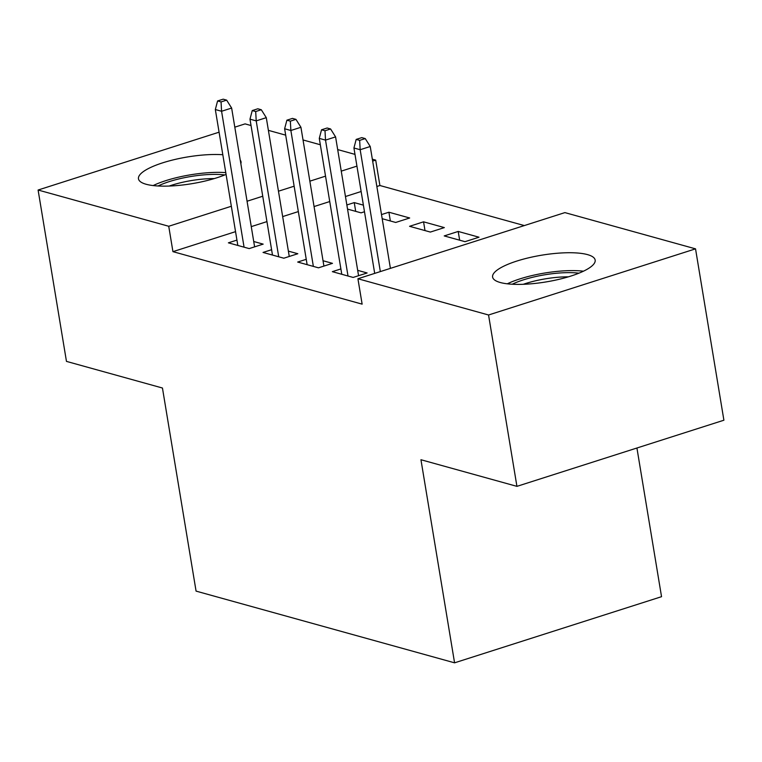 <?xml version="1.0" encoding="UTF-8"?>
<svg xmlns="http://www.w3.org/2000/svg" width="762" height="762" viewBox="0 0 762 762"><rect width="100%" height="100%" fill="white"/><g stroke="black" fill="none" stroke-linecap="round" stroke-linejoin="round"><path stroke-width="1.14" d="M500.243 282.502A51.978 13.545 170.6 0 1 492.604 277.054A51.978 13.545 170.6 0 1 528.771 257.775A51.978 13.545 170.6 0 1 587.512 254.613A51.978 13.545 170.6 0 1 595.16 260.071A51.978 13.545 170.6 0 1 558.994 279.34A51.978 13.545 170.6 0 1 500.243 282.502M226.066 174.412A51.978 13.545 170.6 0 1 146.123 184.261A51.978 13.545 170.6 0 1 138.474 178.803A51.978 13.545 170.6 0 1 167.107 161.496A51.978 13.545 170.6 0 1 222.809 154.734M240.249 160.087A51.978 13.545 170.6 0 1 241.03 161.83A51.978 13.545 170.6 0 1 240.849 163.725M524.323 225.581L379.905 185.509L375.704 160.125L372.656 161.096M564.899 212.608L695.535 248.85L488.556 314.992L357.921 278.749L564.899 212.608M488.556 314.992L516.931 486.356L723.9 420.214L695.535 248.85M636.927 448.008L661.54 596.684L454.571 662.826L196.072 591.112L162.449 388.02L66.465 361.388L38.1 190.024L219.075 132.188M234.801 127.168L245.069 123.882L251.041 125.54M268.386 130.35L285.683 135.15M303.038 139.96L320.335 144.761M337.69 149.581L354.987 154.381M372.342 159.191L375.704 160.125M458.2 231.448L444.217 235.915L465.01 241.678L478.993 237.211L458.2 231.448L459.657 240.192M340.89 268.929L332.346 271.663L353.13 277.435L367.122 272.967L357.683 270.348M390.354 220.97L388.906 212.217L381.505 214.579M388.906 212.217L409.689 217.989L395.707 222.456L382.191 218.704M271.596 249.707L263.042 252.441L283.835 258.204L297.818 253.736L288.379 251.117M379.905 185.509L376.857 186.49M361.14 191.51L345.462 196.52M329.736 201.549L314.058 206.559M298.342 211.579L282.664 216.589M266.938 221.609L251.26 226.619M235.544 231.648L172.936 251.65L362.131 304.143L357.921 278.749M236.944 240.097L228.39 242.83L249.184 248.593L263.166 244.126L253.727 241.506M355.702 211.36L354.254 202.606L346.853 204.968M354.254 202.606L363.388 205.14M364.484 211.75L361.055 212.846L347.539 209.093M306.248 259.318L297.694 262.052L318.478 267.824L332.47 263.347L323.031 260.737M423.558 221.828L409.565 226.304L430.359 232.067L444.341 227.6L423.558 221.828L425.005 230.581M172.936 251.65L168.735 226.266L38.1 190.024M516.931 486.356L420.948 459.734L454.571 662.826M356.93 166.126L341.252 171.136M325.536 176.155L309.858 181.165M294.142 186.195L278.463 191.205M262.738 196.225L247.059 201.235M231.343 206.254L168.735 226.266M254.613 246.859L231.638 108.052L221.571 111.271L244.069 247.174M221.056 101.918L226.647 100.136L223.18 99.174L217.589 100.955L221.056 101.918L221.571 111.271L215.332 109.538L237.83 245.45M231.638 108.052L226.647 100.136M217.589 100.955L215.332 109.538M289.265 256.47L266.29 117.662L256.213 120.882L278.721 256.784M255.699 111.538L261.299 109.747L257.832 108.785L252.241 110.576L255.699 111.538L256.213 120.882L249.984 119.158L272.482 255.06M266.29 117.662L261.299 109.747M252.241 110.576L249.984 119.158M323.917 266.081L300.933 127.283L290.865 130.493L313.363 266.405M290.351 121.148L295.951 119.358L292.484 118.396L286.893 120.186L290.351 121.148L290.865 130.493L284.626 128.768L307.134 264.671M300.933 127.283L295.951 119.358M286.893 120.186L284.626 128.768M158.067 185.985A44.977 11.725 170.6 0 1 191.319 176.432A44.977 11.725 170.6 0 1 224.8 174.936M214.312 178.575A41.643 10.849 -9.4 0 0 191.948 180.47A41.643 10.849 -9.4 0 0 169.164 186.052M225.771 172.622A51.645 13.459 -9.4 0 0 191.11 174.708A51.645 13.459 -9.4 0 0 153.152 185.566M512.197 284.236A44.977 11.725 170.6 0 1 545.449 274.682A44.977 11.725 170.6 0 1 578.929 273.187M568.442 276.825A41.643 10.849 -9.4 0 0 546.078 278.721A41.643 10.849 -9.4 0 0 523.284 284.293M583.444 271.205A51.645 13.459 -9.4 0 0 545.24 272.948A51.645 13.459 -9.4 0 0 507.282 283.816M358.569 275.701L335.585 136.893L325.517 140.113L348.015 276.015M325.003 130.759L330.594 128.969L327.136 128.006L321.535 129.797L325.003 130.759L325.517 140.113L319.278 138.379L341.776 274.282M335.585 136.893L330.594 128.969M321.535 129.797L319.278 138.379M390.411 268.367L370.237 146.504L360.169 149.723L380.343 271.586M359.654 140.37L365.246 138.589L361.788 137.627L356.187 139.408L359.654 140.37L360.169 149.723L353.93 147.99L374.694 273.396M370.237 146.504L365.246 138.589M356.187 139.408L353.93 147.99"/></g></svg>
